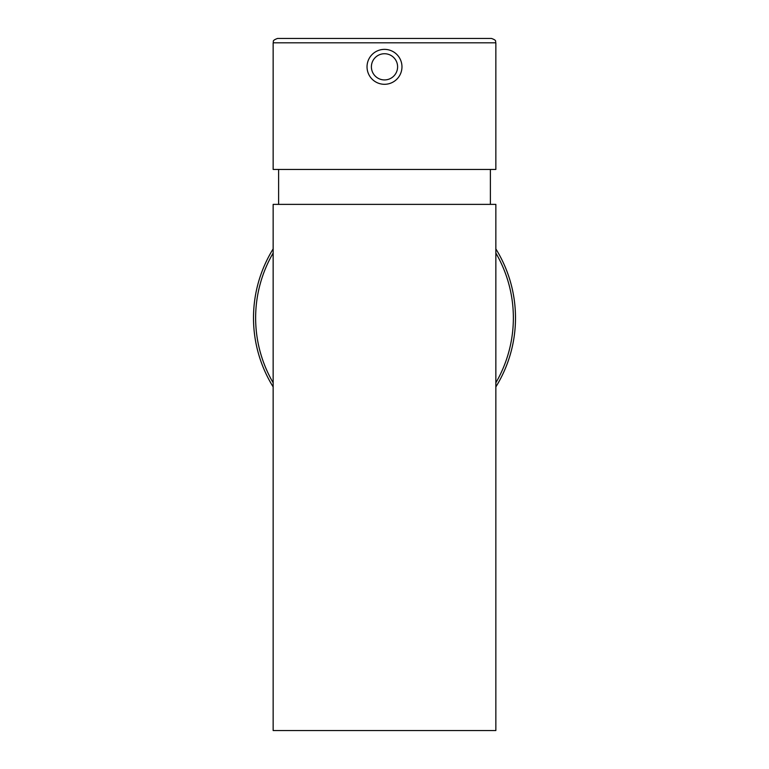 <?xml version="1.0" encoding="UTF-8"?>
<svg xmlns="http://www.w3.org/2000/svg" width="769" height="769" viewBox="0 0 769 769"><rect width="100%" height="100%" fill="white"/><g stroke="black" fill="none" stroke-linecap="round" stroke-linejoin="round"><path stroke-width="1.15" d="M253.501 317.914A130.999 130.999 0 0 0 273.149 386.913A130.999 130.999 0 0 1 273.149 248.906M495.851 248.906A130.999 130.999 0 0 1 495.851 386.913A130.999 130.999 0 0 0 515.499 317.914M495.851 204.381L273.149 204.381L273.149 730.55L495.851 730.55L495.851 204.381M278.609 169.449L278.609 204.381M490.391 169.449L490.391 204.381M495.851 42.814C494.967 41.507 497.543 40.603 491.478 38.45L277.522 38.45C271.274 40.795 274.072 41.603 273.149 42.814L273.149 169.449L495.851 169.449L495.851 42.814L273.149 42.814M384.5 84.302A17.466 17.466 0 0 1 367.034 66.836A17.466 17.466 0 0 1 384.5 49.37A17.466 17.466 0 0 1 401.966 66.836A17.466 17.466 0 0 1 384.5 84.302A17.466 17.466 0 0 0 401.966 66.836A17.466 17.466 0 0 0 384.5 49.37M495.851 382.77A128.865 128.865 0 0 0 495.851 253.049M273.149 253.049A128.865 128.865 0 0 0 273.149 382.77M384.5 53.734A13.102 13.102 0 0 0 371.398 66.836A13.102 13.102 0 0 0 384.5 79.928A13.102 13.102 0 0 0 397.602 66.836A13.102 13.102 0 0 0 384.5 53.734"/></g></svg>
